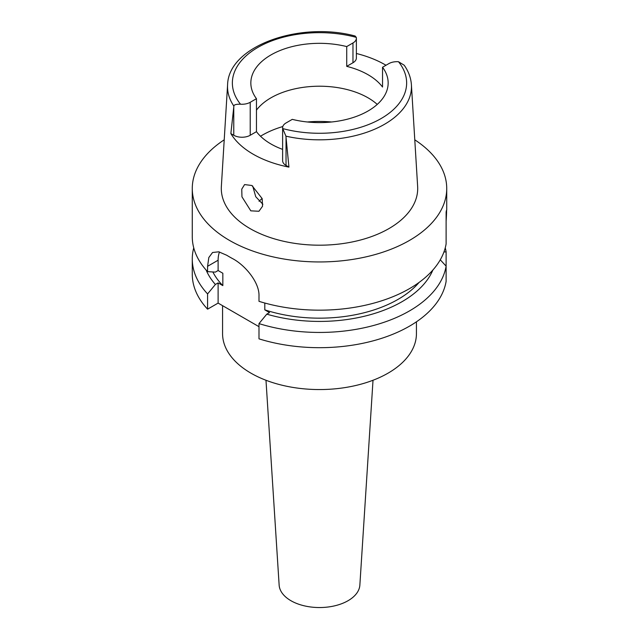 <?xml version="1.0" encoding="UTF-8"?>
<svg xmlns="http://www.w3.org/2000/svg" width="639" height="639" viewBox="0 0 639 639"><rect width="100%" height="100%" fill="white"/><g stroke="black" fill="none" stroke-linecap="round" stroke-linejoin="round"><path stroke-width="0.96" d="M282.622 127.72L282.622 160.693A11.63 6.717 0 0 0 286.032 165.445L288.932 167.122L285.921 136.163L282.718 128.575A11.63 6.717 180 0 1 282.622 127.72A11.63 6.717 180 0 1 286.032 122.968L292.279 119.357A68.661 39.642 0 0 0 368.048 111.002A68.661 39.642 0 0 0 388.161 82.966A68.661 39.642 0 0 0 382.537 67.255L382.537 87.04A68.661 39.642 0 0 0 346.721 66.36L352.968 62.75A11.63 6.717 0 0 0 356.378 58.005L356.378 38.22A11.63 6.717 180 0 1 352.968 42.965L346.721 46.575A68.661 39.642 0 0 0 270.952 54.938A68.661 39.642 0 0 0 250.839 82.966A68.661 39.642 0 0 0 256.463 98.686L250.216 102.296A11.63 6.717 180 0 1 240.512 104.205C236.079 104.141 233.866 104.78 233.874 106.114L230.863 133.591L233.762 135.268A11.63 6.717 0 0 0 250.216 135.268L256.463 131.658L256.463 98.686M256.463 110.14A68.661 39.642 180 0 1 270.952 97.823A68.661 39.642 180 0 1 377.25 104.413M346.721 46.575L346.721 66.36M356.378 53.492A92.951 53.668 180 0 1 385.996 65.258M233.874 106.114A91.976 53.101 180 0 1 227.588 84.851C228.363 45.952 299.795 21.039 355.132 36.016L356.282 37.366A11.63 6.717 180 0 1 356.378 38.22M227.588 84.851L221.358 186.492A98.206 56.695 0 0 0 280.321 240.488A98.206 56.695 0 0 0 388.943 228.586A98.206 56.695 0 0 0 417.642 186.492L411.412 84.851A91.976 53.101 180 0 1 384.526 124.278A91.976 53.101 180 0 1 285.921 136.163M256.463 131.658A68.661 39.642 0 0 0 282.622 149.382M288.932 167.122A93.765 54.131 180 0 1 230.863 133.591M411.412 84.851C410.949 77.934 408.545 71.384 404.191 65.21L398.488 61.727A11.63 6.717 180 0 0 388.784 63.644L382.537 67.255M250.807 210.838L258.955 211.261L262.565 206.197L262.158 198.593L251.878 185.494L244.577 184.583L241.758 189.152L241.957 196.836L250.807 210.838M414.783 139.821A127.225 73.453 180 0 1 446.725 188.497A127.225 73.453 180 0 1 409.463 240.432A127.225 73.453 180 0 1 270.816 256.359A127.225 73.453 180 0 1 192.275 188.497A127.225 73.453 180 0 1 224.217 139.821M446.118 221.286C446.741 211.054 446.741 208.002 446.118 212.132L446.118 243.866A127.225 73.453 0 0 1 409.463 288.652A127.225 73.453 0 0 1 258.995 301.328L258.995 295.977C259.522 282.406 245.049 265.065 232.444 258.547A127.225 73.453 0 0 1 226.725 255.249L218.746 251.814L212.563 252.501L208.817 257.525L207.587 266.303L207.587 271.647L215.375 272.11L218.115 270.529L222.835 273.252L222.835 285.617L218.115 282.893L215.375 284.475A116.713 67.383 180 0 1 206.125 270.049M446.725 188.497L446.725 210.015L446.118 212.132M446.118 229.569L446.118 224.521M207.587 309.172L207.587 293.924A127.225 73.453 180 0 1 192.275 258.995L192.275 274.235A127.225 73.453 0 0 0 207.587 309.172L218.115 303.094L258.995 326.689M258.995 338.846A127.225 73.453 0 0 0 409.463 326.178A127.225 73.453 0 0 0 446.118 281.384L446.118 266.143A127.225 73.453 180 0 1 409.463 310.929A127.225 73.453 180 0 1 258.995 323.606L258.995 338.846M440.271 259.809L446.118 266.143L446.118 251.846L443.945 251.982M264.802 303.038L264.802 309.851L269.522 312.575L266.782 314.156L258.995 323.606M218.115 303.094L218.115 282.893M218.115 270.529L218.115 260.217A32.309 18.651 60 0 1 219.496 251.99M207.587 293.924L215.375 284.475M192.275 258.995A127.225 73.453 180 0 1 193.745 247.852M212.859 271.966A111.066 64.124 0 0 0 222.835 285.617M192.275 188.497L192.275 236.718A127.225 73.453 0 0 0 207.587 271.647M264.802 309.851A111.066 64.124 0 0 0 398.041 299.379A111.066 64.124 0 0 0 419.096 282.422M432.875 270.049A116.713 67.383 180 0 1 402.027 301.688A116.713 67.383 180 0 1 266.782 314.156M445.255 247.852A127.225 73.453 180 0 1 446.118 251.846M222.564 305.658L222.564 333.598A96.936 55.96 0 0 0 282.406 385.301A96.936 55.96 0 0 0 388.041 373.168A96.936 55.96 0 0 0 416.436 333.598L416.436 321.808M265.984 380.253L279.139 585.084A40.385 23.316 0 0 0 304.739 605.932A40.385 23.316 0 0 0 348.055 600.708A40.385 23.316 0 0 0 359.861 585.084L373.016 380.253M259.051 201.309A69.667 40.225 180 0 1 262.126 198.489M262.877 204.256L255.744 196.732L252.709 186.005M352.968 62.75L352.968 42.965M240.512 104.205A87.136 50.305 180 0 1 257.884 47.398A87.136 50.305 180 0 1 356.282 37.366M233.762 135.268L233.762 107.088M250.216 102.296L250.216 135.268M398.488 61.727A87.136 50.305 180 0 1 381.116 118.542A87.136 50.305 180 0 1 282.718 128.575M286.032 137.257L286.032 165.445M218.115 260.217L207.587 266.303M260.512 136.235A80.778 46.639 180 0 1 262.381 135.117A80.778 46.639 180 0 1 282.797 126.546M307.375 121.985A80.778 46.639 180 0 1 331.625 121.985"/></g></svg>
